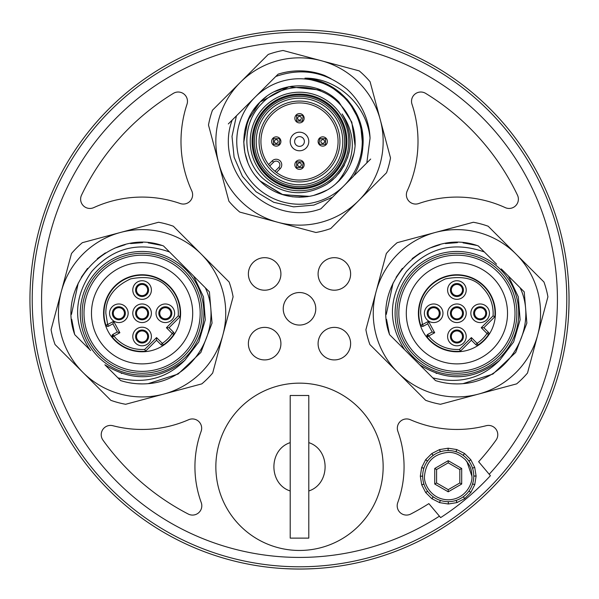 <?xml version="1.0" encoding="UTF-8"?>
<svg xmlns="http://www.w3.org/2000/svg" width="599" height="599" viewBox="0 0 599 599"><rect width="100%" height="100%" fill="white"/><g stroke="black" fill="none" stroke-linecap="round" stroke-linejoin="round"><path stroke-width="0.9" d="M423.942 484.112L421.733 484.838L423.905 483.999M427.604 491.217L425.732 492.595L427.536 491.128M433.287 496.848L431.931 498.735L433.189 496.781M440.43 500.45L439.479 502.583L440.317 500.412M448.329 501.663L448.344 503.984L448.217 501.663A25.562 25.562 0 0 1 422.654 475.861A25.562 25.562 0 0 1 448.217 450.538A25.562 25.562 0 0 1 473.779 476.34A25.562 25.562 0 0 1 448.217 501.663A25.562 25.562 0 0 1 422.654 475.861M456.221 500.375L456.955 502.583L456.116 500.412M463.334 496.713L464.712 498.585L463.244 496.781M468.965 491.03L470.851 492.393L468.897 491.128M472.559 483.895L474.775 484.598L472.529 483.999M440.213 451.826L439.599 449.579L440.317 451.788M433.099 455.487L431.827 453.54L433.189 455.42M427.469 461.17L425.657 459.71L427.536 461.08M422.654 476.212L420.333 476.227L422.654 476.1M423.875 468.313L421.659 467.602L423.905 468.201M473.779 475.988L476.1 475.98L473.779 476.1L476.1 476.1L474.775 484.598M472.491 468.096L474.7 467.37L472.529 468.201M468.83 460.983L470.851 459.815L468.897 461.08M463.147 455.352L464.51 453.473L463.244 455.42M448.104 450.538L448.089 448.217L448.217 450.538M456.004 451.758L456.715 449.542L456.116 451.788M276.805 263.133A16.263 16.263 0 0 1 275.45 286.097A16.263 16.263 0 0 1 252.486 284.742A16.263 16.263 0 0 1 253.841 261.785A16.263 16.263 0 0 1 276.805 263.133M287.34 319.604A16.263 16.263 0 0 1 288.696 296.64A16.263 16.263 0 0 1 311.66 297.988A16.263 16.263 0 0 1 310.304 320.952A16.263 16.263 0 0 1 287.34 319.604M413.205 356.982A61.809 61.809 0 0 1 456.91 251.46A61.809 61.809 0 0 1 500.614 356.982A61.809 61.809 0 0 1 413.205 356.982M460.369 351.224A38.111 38.111 0 0 1 427.229 337.17A1.857 1.857 0 0 1 427.042 336.893L434.694 332.737L432.171 331.988L427.738 323.827L423.351 326.2A1.857 1.857 0 0 1 420.7 325.152A38.111 38.111 0 0 1 483.857 286.322A38.111 38.111 0 0 1 494.864 316.729L493.067 315.898L481.229 327.728L486.994 333.493L488.312 332.183A1.857 1.857 0 0 1 488.537 334.534L486.994 333.493A36.247 36.247 0 0 1 482.405 339.041A36.247 36.247 140.7 0 1 477.133 343.354L478.174 344.897A1.857 1.857 0 0 1 475.823 344.672L477.133 343.354L471.368 337.589L459.53 349.427L460.369 351.224L471.368 340.217L471.368 337.589M460.856 332.565A5.578 5.578 0 0 1 460.856 340.449A5.578 5.578 0 0 1 452.964 340.449A5.578 5.578 0 0 1 452.964 332.565A5.578 5.578 0 0 1 460.856 332.565M460.856 286.09A5.578 5.578 0 0 1 460.856 293.982A5.578 5.578 0 0 1 452.964 293.982A5.578 5.578 0 0 1 452.964 286.09A5.578 5.578 0 0 1 460.856 286.09M437.614 309.331A5.578 5.578 0 0 1 437.614 317.215A5.578 5.578 0 0 1 429.73 317.215A5.578 5.578 0 0 1 429.73 309.331A5.578 5.578 0 0 1 437.614 309.331M460.856 309.331A5.578 5.578 0 0 1 460.856 317.215A5.578 5.578 0 0 1 452.964 317.215A5.578 5.578 0 0 1 452.964 309.331A5.578 5.578 0 0 1 460.856 309.331M484.089 309.331A5.578 5.578 0 0 1 484.089 317.215A5.578 5.578 0 0 1 476.205 317.215A5.578 5.578 0 0 1 476.205 309.331A5.578 5.578 0 0 1 484.089 309.331M461.515 331.906A6.507 6.507 0 0 0 452.312 331.906A6.507 6.507 0 0 0 452.312 341.108A6.507 6.507 0 0 0 461.515 341.108A6.507 6.507 0 0 0 461.515 331.906M461.515 285.431A6.507 6.507 0 0 0 452.312 285.431A6.507 6.507 0 0 0 452.312 294.633A6.507 6.507 0 0 0 461.515 294.633A6.507 6.507 0 0 0 461.515 285.431M438.273 308.672A6.507 6.507 0 0 0 429.071 308.672A6.507 6.507 0 0 0 429.071 317.874A6.507 6.507 0 0 0 438.273 317.874A6.507 6.507 0 0 0 438.273 308.672M461.515 308.672A6.507 6.507 0 0 0 452.312 308.672A6.507 6.507 0 0 0 452.312 317.874A6.507 6.507 0 0 0 461.515 317.874A6.507 6.507 0 0 0 461.515 308.672M484.748 308.672A6.507 6.507 0 0 0 475.546 308.672A6.507 6.507 0 0 0 475.546 317.874A6.507 6.507 0 0 0 484.748 317.874A6.507 6.507 0 0 0 484.748 308.672M488.312 332.183L483.857 327.728L481.229 327.728M483.857 327.728L494.864 316.729M483.715 340.359A38.111 38.111 0 0 0 488.537 334.534A38.111 38.111 0 0 1 478.174 344.897A38.111 38.111 0 0 0 483.715 340.359M471.368 340.217L475.823 344.672M432.171 331.988L427.791 334.369A1.857 1.857 0 0 0 427.042 336.893L427.791 334.369A1.857 1.857 0 0 0 427.042 336.893L427.791 334.369L428.674 336.009L427.229 337.17M427.738 323.827L428.487 321.304L422.467 324.568L420.663 313.27C420.52 298.137 428.772 286.681 445.424 278.887C462.443 275.622 474.805 278.535 482.517 287.617C489.428 294.701 492.977 303.251 493.164 313.27L493.067 315.898M450.336 343.085A9.292 9.292 0 0 0 463.484 343.085A9.292 9.292 0 0 0 463.484 329.937A9.292 9.292 0 0 0 450.336 329.937A9.292 9.292 0 0 0 450.336 343.085M450.336 296.61A9.292 9.292 0 0 0 463.484 296.61A9.292 9.292 0 0 0 463.484 283.462A9.292 9.292 0 0 0 450.336 283.462A9.292 9.292 0 0 0 450.336 296.61M427.102 319.844A9.292 9.292 0 0 0 440.243 319.844A9.292 9.292 0 0 0 440.243 306.695A9.292 9.292 0 0 0 427.102 306.695A9.292 9.292 0 0 0 427.102 319.844M450.336 319.844A9.292 9.292 0 0 0 463.484 319.844A9.292 9.292 0 0 0 463.484 306.695A9.292 9.292 0 0 0 450.336 306.695A9.292 9.292 0 0 0 450.336 319.844M473.577 319.844A9.292 9.292 0 0 0 486.717 319.844A9.292 9.292 0 0 0 486.717 306.695A9.292 9.292 0 0 0 473.577 306.695A9.292 9.292 0 0 0 473.577 319.844M484.142 340.502A38.508 38.508 0 0 1 429.685 340.502A38.508 38.508 0 0 1 429.685 286.045A38.508 38.508 0 0 1 484.142 286.045A38.508 38.508 0 0 1 484.142 340.502M473.352 222.259A92.486 92.486 0 0 1 488.178 226.235L516.061 254.118A83.65 83.65 0 0 0 435.263 232.472L397.167 242.677A92.486 92.486 0 0 0 386.318 253.527L365.899 329.712A92.486 92.486 0 0 0 369.875 344.537L425.642 400.312A92.486 92.486 0 0 0 440.467 404.28L516.652 383.869A92.486 92.486 0 0 0 527.509 373.02L547.92 296.827A92.486 92.486 0 0 0 543.952 282.009L516.061 254.118A83.65 83.65 0 0 1 478.564 394.075A83.65 83.65 0 0 1 376.105 291.623A83.65 83.65 0 0 1 435.263 232.472L473.352 222.259M421.119 349.06A50.615 50.615 0 0 0 492.7 349.06A50.615 50.615 0 0 0 492.7 277.479A50.615 50.615 0 0 0 421.119 277.479A50.615 50.615 0 0 0 421.119 349.06M454.049 383.854L457.359 383.914M524.23 291.863L526.858 323.131L515.687 352.459L492.917 374.046L463.042 383.645L492.917 374.046L515.687 352.452L526.858 323.131L524.23 291.863L514.459 282.092M496.541 264.174L484.336 251.969C453.623 241.187 427.671 247.724 406.474 271.587C388.377 297.628 387.785 323.692 404.692 349.779L435.503 380.59L437.779 381.271M452.627 383.779L457.052 383.914M486.583 254.216L478.324 245.957C426.675 226.684 370.324 283.035 389.59 334.684L390.892 335.979M463.057 242.902A70.637 70.637 0 0 1 464.929 243.089M476.549 245.418L463.619 242.947M457.441 242.632L445.409 243.576M439.995 244.684L429.431 248.196M420.213 252.913L412.149 258.626M402.378 268.367L396.104 277.315M393.064 283.05L386.28 314.4M386.527 319.297L389.44 334.205M508.409 276.049L518.3 296.857L520.119 319.821L513.628 341.932L499.678 360.269C474.071 380.59 447.408 382.095 419.682 364.776L393.161 338.248M389.59 334.684L405.411 350.497M422.078 367.165L435.293 380.38M426.293 371.38L432.748 377.834M436.057 373.297L436.551 373.469M488.619 256.252L479.305 246.938M519.58 287.213L521.856 289.489M523.234 290.867L514.908 282.541M518.884 286.517L514.878 282.511M484.861 252.493L478.324 245.957M415.833 354.346A58.096 58.096 0 0 0 497.986 354.346A58.096 58.096 0 0 0 497.986 272.193A58.096 58.096 0 0 0 415.833 272.193A58.096 58.096 0 0 0 415.833 354.346M499.678 360.269C481.648 378.433 459.351 384.303 432.778 377.864M435.503 380.59A70.637 70.637 0 0 0 463.005 383.652C508.701 380.425 539.025 327.593 520.127 287.76L501.273 268.906M346.514 332.842A16.263 16.263 0 0 1 345.159 355.806A16.263 16.263 0 0 1 322.195 354.458A16.263 16.263 0 0 1 323.55 331.494A16.263 16.263 0 0 1 346.514 332.842M264.668 176.323A49.26 49.26 0 0 1 264.668 106.652A49.26 49.26 0 0 1 334.332 106.652A49.26 49.26 0 0 1 334.332 176.323A49.26 49.26 0 0 1 264.668 176.323M300.818 166.043A1.857 1.857 0 0 1 298.182 166.043A1.857 1.857 0 0 1 298.182 163.407A1.857 1.857 0 0 1 300.818 163.407A1.857 1.857 0 0 1 300.818 166.043M277.577 142.802A1.857 1.857 0 0 1 274.948 142.802A1.857 1.857 0 0 1 274.948 140.173A1.857 1.857 0 0 1 277.577 140.173A1.857 1.857 0 0 1 277.577 142.802M324.052 142.802A1.857 1.857 0 0 1 321.423 142.802A1.857 1.857 0 0 1 321.423 140.173A1.857 1.857 0 0 1 324.052 140.173A1.857 1.857 0 0 1 324.052 142.802M300.818 119.568A1.857 1.857 0 0 1 298.182 119.568A1.857 1.857 0 0 1 298.182 116.94A1.857 1.857 0 0 1 300.818 116.94A1.857 1.857 0 0 1 300.818 119.568M303.131 162.988L302.345 167.57L296.655 167.57L296.655 161.88L302.345 161.88L303.131 162.988A4.65 2.321 -45 0 0 302.787 161.438A4.65 4.65 0 0 1 302.787 168.012A4.65 4.65 0 0 1 296.213 168.012A4.65 4.65 0 0 1 296.213 161.438A4.65 4.65 0 0 1 302.787 161.438M279.898 139.754L279.112 144.337L273.414 144.337L273.414 138.639L279.112 138.639L279.898 139.754A4.65 2.321 -45 0 0 279.546 138.204A4.65 4.65 0 0 1 279.546 144.771A4.65 4.65 0 0 1 272.979 144.771A4.65 4.65 0 0 1 272.979 138.204A4.65 4.65 0 0 1 279.546 138.204M319.102 143.221L319.888 138.639L325.586 138.639L325.586 144.337L319.888 144.337L319.102 143.221A4.65 2.321 135 0 0 319.454 144.771A4.65 4.65 0 0 1 319.454 138.204A4.65 4.65 0 0 1 326.021 138.204A4.65 4.65 0 0 1 326.021 144.771A4.65 4.65 0 0 1 319.454 144.771M303.131 116.513L302.345 121.095L296.655 121.095L296.655 115.405L302.345 115.405L303.131 116.513A4.65 2.321 -45 0 0 302.787 114.963A4.65 4.65 0 0 1 302.787 121.537A4.65 4.65 0 0 1 296.213 121.537A4.65 4.65 0 0 1 296.213 114.963A4.65 4.65 0 0 1 302.787 114.963M302.952 144.936A4.882 4.882 0 0 1 296.048 144.936A4.882 4.882 0 0 1 296.048 138.04A4.882 4.882 0 0 1 302.952 138.04A4.882 4.882 0 0 1 302.952 144.936M273.541 162.194L272.223 160.876A5.578 5.578 0 0 1 280.115 160.876A5.578 5.578 0 0 1 280.115 168.761L278.797 167.45A3.721 3.721 0 0 0 278.797 162.194A3.721 3.721 0 0 0 273.541 162.194L269.722 166.013M279.546 144.771A4.65 4.65 0 0 0 279.546 138.204A4.65 4.65 0 0 0 272.979 138.204M302.787 121.537A4.65 4.65 0 0 0 302.787 114.963A4.65 4.65 0 0 0 296.213 114.963M292.926 134.917A9.292 9.292 0 0 0 292.926 148.058A9.292 9.292 0 0 0 306.074 148.058A9.292 9.292 0 0 0 306.074 134.917A9.292 9.292 0 0 0 292.926 134.917M272.223 160.876L268.569 164.53M278.797 167.45L274.978 171.269M280.115 168.761L276.453 172.422M272.223 114.214A38.576 38.576 0 0 0 272.223 168.761A38.576 38.576 0 0 0 326.777 168.761A38.576 38.576 0 0 0 326.777 114.214A38.576 38.576 0 0 0 272.223 114.214M270.913 112.897A40.433 40.433 0 0 0 270.913 170.079A40.433 40.433 0 0 0 328.087 170.079A40.433 40.433 0 0 0 328.087 112.897A40.433 40.433 0 0 0 270.913 112.897M266.637 108.629A46.475 46.475 0 0 1 332.363 108.629A46.475 46.475 0 0 1 332.363 174.346A46.475 46.475 0 0 1 266.637 174.346A46.475 46.475 0 0 1 266.637 108.629M334.332 106.652A49.26 49.26 0 0 1 334.332 176.323A49.26 49.26 0 0 1 264.668 176.323A49.26 49.26 0 0 1 264.668 106.652A49.26 49.26 0 0 1 334.332 106.652A49.26 49.26 0 0 0 250.24 141.491M355.095 145.864C355.784 128.897 350.205 114.491 338.36 102.624C317.717 81.681 280.961 82.587 261.681 103.664C241.3 123.768 242.221 159.529 262.721 178.27C283.08 195.311 304.517 197.258 327.024 184.11L335.38 177.364C352.482 157.807 354.728 136.677 342.119 113.96C356.749 135.913 355.626 158.166 338.742 180.726L335.717 183.893C314.685 202.702 279.561 201.324 260.063 180.92C238.454 160.39 238.454 122.585 260.063 102.055C280.594 80.438 318.406 80.438 338.937 102.055L351.823 122.181L355.095 145.857C353.874 159.469 348.491 171.157 338.937 180.92L335.717 183.893M349.816 147.99L348.85 153.254M344.492 164.942L340.322 171.621M333.224 179.393L327.511 183.788M349.771 148.335L349.105 152.146M344.373 165.167L338.465 173.98M333.411 179.228L327.009 184.118M349.591 149.563L347.517 157.874M344.036 165.803L338.742 173.65M332.932 179.648L330.116 181.946M336.249 183.436L343.961 175.148M350.415 164.246L354.061 153.015M309.548 196.345L282.908 194.727L260.063 180.92L281.957 194.42L307.572 196.667M317.268 194.346L326.687 190.175M355.11 145.707L351.793 122.114L338.937 102.055L338.36 102.624M338.884 102.002L331.299 95.683M321.251 90.135L288.838 86.75L260.063 102.055L247.791 120.601L243.741 142.472M244.871 152.693L247.761 162.292M329.061 182.725L331.786 180.621M292.357 86.181L286.337 87.297M266.503 96.529L260.063 102.055L253.1 110.553M249.895 116.004L244.654 131.406M243.733 141.416L244.811 152.386M292.125 196.764L299.972 197.251M313.764 195.401L324.261 191.455M288.508 86.818L274.574 91.602M261.628 100.55L260.063 102.055M247.672 120.901L244.954 129.893M256.02 176.405L258.618 179.415M354.526 175.193L366.82 162.898L370.062 138.144A70.637 70.637 0 0 0 349.449 91.535L347.031 89.229C325.384 71.73 301.634 67.477 275.78 76.477L255.137 97.12A62.738 62.738 0 0 1 343.863 97.12A62.738 62.738 0 0 1 343.863 185.855A62.738 62.738 0 0 1 255.137 185.855A62.738 62.738 0 0 1 255.137 97.12L236.418 115.847L232.008 136.422L234.097 157.23L242.4 176.286L256.065 191.777L273.713 202.282L293.592 206.857L313.801 205.12L332.385 197.333L353.455 176.256C358.981 167.196 362.096 157.425 362.814 146.942C366.588 113.189 338.862 80.229 304.966 78.177L326.29 83.867M331.419 86.541L348.603 101.156L359.602 120.856M360.516 123.731L362.807 146.965M362.994 144.104L363.046 141.649M358.165 117.06L347.772 100.16M347.675 100.048L346.926 99.194M340.569 92.995L335.672 89.244M307.519 78.447L328.911 85.155L346.634 98.872M352.257 106.075L359.026 119.238M361.556 127.834L362.957 144.883M304.966 78.177C335.844 77.66 366.61 103.754 370.062 138.144M243.149 109.108L232.18 120.077C212.915 171.726 269.265 228.077 320.907 208.804L335.395 194.323M248.001 104.263L246.586 105.679M268.419 83.838L278.093 74.171C293.78 69.342 309.316 69.784 324.703 75.496L331.03 78.679M243.112 109.145L262.272 89.985L243.112 109.145M278.093 74.171A70.637 70.637 0 0 1 324.703 75.496M277.846 222.289A83.65 83.65 0 0 1 240.349 82.333A83.65 83.65 0 0 1 380.305 119.837A83.65 83.65 0 0 1 277.846 222.289L239.757 212.083A92.486 92.486 0 0 1 228.908 201.234L208.489 125.049A92.486 92.486 0 0 1 212.465 110.223L268.232 54.449A92.486 92.486 0 0 1 283.057 50.481L359.243 70.892A92.486 92.486 0 0 1 370.092 81.741L390.511 157.934A92.486 92.486 0 0 1 386.535 172.752L330.768 228.526A92.486 92.486 0 0 1 315.943 232.494L277.846 222.289M290.208 490.978L290.208 395.49L308.792 395.49L308.792 442.631C330.476 449.617 330.581 483.947 308.792 490.978L308.792 538.119L290.208 538.119L290.208 490.978C268.524 483.992 268.419 449.669 290.208 442.631M308.792 490.978L308.792 442.631M299.5 550.459A83.65 83.65 0 0 1 215.85 466.808A83.65 83.65 0 0 1 299.5 383.15A83.65 83.65 0 0 1 383.15 466.808A83.65 83.65 0 0 1 299.5 550.459M98.386 356.982A61.809 61.809 0 0 1 118.437 256.17A61.809 61.809 0 0 1 185.795 356.982A61.809 61.809 0 0 1 98.386 356.982M114.858 286.045A38.508 38.508 0 0 1 177.663 298.534A38.508 38.508 0 0 1 114.858 340.502A38.508 38.508 0 0 1 114.858 286.045M145.542 351.224A38.111 38.111 0 0 1 112.41 337.17A1.857 1.857 0 0 1 112.223 336.893L119.875 332.737L117.352 331.988L112.919 323.827L108.531 326.2A1.857 1.857 0 0 1 105.881 325.152A38.111 38.111 0 0 1 169.038 286.322A38.111 38.111 0 0 1 180.044 316.729L178.247 315.898L166.41 327.728L172.175 333.493L173.485 332.183A1.857 1.857 0 0 1 173.717 334.534L172.175 333.493A36.247 36.247 0 0 1 167.585 339.041A36.247 36.247 140.7 0 1 162.314 343.354L163.355 344.897A1.857 1.857 0 0 1 160.996 344.672L162.314 343.354L156.549 337.589L144.711 349.427L145.542 351.224L156.549 340.217L156.549 337.589M146.036 332.565A5.578 5.578 0 0 1 146.036 340.449A5.578 5.578 0 0 1 138.144 340.449A5.578 5.578 0 0 1 138.144 332.565A5.578 5.578 0 0 1 146.036 332.565M146.036 286.09A5.578 5.578 0 0 1 146.036 293.982A5.578 5.578 0 0 1 138.144 293.982A5.578 5.578 0 0 1 138.144 286.09A5.578 5.578 0 0 1 146.036 286.09M122.795 309.331A5.578 5.578 0 0 1 122.795 317.215A5.578 5.578 0 0 1 114.911 317.215A5.578 5.578 0 0 1 114.911 309.331A5.578 5.578 0 0 1 122.795 309.331M146.036 309.331A5.578 5.578 0 0 1 146.036 317.215A5.578 5.578 0 0 1 138.144 317.215A5.578 5.578 0 0 1 138.144 309.331A5.578 5.578 0 0 1 146.036 309.331M169.27 309.331A5.578 5.578 0 0 1 169.27 317.215A5.578 5.578 0 0 1 161.386 317.215A5.578 5.578 0 0 1 161.386 309.331A5.578 5.578 0 0 1 169.27 309.331M146.688 331.906A6.507 6.507 0 0 0 137.485 331.906A6.507 6.507 0 0 0 137.485 341.108A6.507 6.507 0 0 0 146.688 341.108A6.507 6.507 0 0 0 146.688 331.906M146.688 285.431A6.507 6.507 0 0 0 137.485 285.431A6.507 6.507 0 0 0 137.485 294.633A6.507 6.507 0 0 0 146.688 294.633A6.507 6.507 0 0 0 146.688 285.431M123.454 308.672A6.507 6.507 0 0 0 114.252 308.672A6.507 6.507 0 0 0 114.252 317.874A6.507 6.507 0 0 0 123.454 317.874A6.507 6.507 0 0 0 123.454 308.672M146.688 308.672A6.507 6.507 0 0 0 137.485 308.672A6.507 6.507 0 0 0 137.485 317.874A6.507 6.507 0 0 0 146.688 317.874A6.507 6.507 0 0 0 146.688 308.672M169.929 308.672A6.507 6.507 0 0 0 160.727 308.672A6.507 6.507 0 0 0 160.727 317.874A6.507 6.507 0 0 0 169.929 317.874A6.507 6.507 0 0 0 169.929 308.672M173.485 332.183L169.038 327.728L166.41 327.728M169.038 327.728L180.044 316.729M168.896 340.359A38.111 38.111 0 0 0 173.717 334.534A38.111 38.111 0 0 1 163.355 344.897A38.111 38.111 0 0 0 168.896 340.359M156.549 340.217L160.996 344.672M117.352 331.988L112.964 334.369A1.857 1.857 0 0 0 112.223 336.893L112.964 334.369A1.857 1.857 0 0 0 112.223 336.893L112.964 334.369L113.855 336.009L112.41 337.17M112.919 323.827L113.66 321.304L107.648 324.568L105.836 313.27C105.694 298.137 113.952 286.681 130.604 278.887C147.624 275.622 159.985 278.535 167.698 287.617C174.608 294.701 178.15 303.251 178.337 313.27L178.247 315.898M135.516 343.085A9.292 9.292 0 0 0 148.664 343.085A9.292 9.292 0 0 0 148.664 329.937A9.292 9.292 0 0 0 135.516 329.937A9.292 9.292 0 0 0 135.516 343.085M135.516 296.61A9.292 9.292 0 0 0 148.664 296.61A9.292 9.292 0 0 0 148.664 283.462A9.292 9.292 0 0 0 135.516 283.462A9.292 9.292 0 0 0 135.516 296.61M112.283 319.844A9.292 9.292 0 0 0 125.423 319.844A9.292 9.292 0 0 0 125.423 306.695A9.292 9.292 0 0 0 112.283 306.695A9.292 9.292 0 0 0 112.283 319.844M135.516 319.844A9.292 9.292 0 0 0 148.664 319.844A9.292 9.292 0 0 0 148.664 306.695A9.292 9.292 0 0 0 135.516 306.695A9.292 9.292 0 0 0 135.516 319.844M158.757 319.844A9.292 9.292 0 0 0 171.898 319.844A9.292 9.292 0 0 0 171.898 306.695A9.292 9.292 0 0 0 158.757 306.695A9.292 9.292 0 0 0 158.757 319.844M158.533 222.259A92.486 92.486 0 0 1 173.358 226.235L201.242 254.118A83.65 83.65 0 0 0 120.436 232.472L82.348 242.677A92.486 92.486 0 0 0 71.491 253.527L51.08 329.712A92.486 92.486 0 0 0 55.048 344.537L110.822 400.312A92.486 92.486 0 0 0 125.648 404.28L201.833 383.869A92.486 92.486 0 0 0 212.682 373.02L233.101 296.827A92.486 92.486 0 0 0 229.125 282.009L201.242 254.118A83.65 83.65 0 0 1 163.737 394.075A83.65 83.65 0 0 1 61.285 291.623A83.65 83.65 0 0 1 120.436 232.472L158.533 222.259M106.3 349.06A50.615 50.615 0 0 0 177.881 349.06A50.615 50.615 0 0 0 177.881 277.479A50.615 50.615 0 0 0 106.3 277.479A50.615 50.615 0 0 0 106.3 349.06M139.23 383.854L142.54 383.914M209.41 291.863L212.039 323.131L200.867 352.459L178.098 374.046L148.215 383.645L178.098 374.046L200.867 352.452L212.039 323.131L209.41 291.863L169.517 251.969C138.803 241.187 112.852 247.724 91.654 271.587C73.557 297.628 72.966 323.692 89.865 349.779L78.334 338.248M193.589 276.049L203.48 296.857L205.3 319.821L198.808 341.932L184.859 360.269C159.252 380.59 132.589 382.095 104.862 364.776L120.676 380.59L122.96 381.271M137.807 383.779L142.225 383.914M171.763 254.216L163.497 245.957C111.848 226.684 55.505 283.035 74.77 334.684L76.066 335.979M148.238 242.902A70.637 70.637 0 0 1 150.109 243.089M161.73 245.418L148.799 242.947M142.622 242.632L130.589 243.576M125.176 244.684L114.611 248.196M105.387 252.913L97.323 258.626M87.559 268.367L81.284 277.315M78.237 283.05L71.461 314.4M71.708 319.297L74.62 334.205M74.77 334.684L90.584 350.497M107.251 367.165L120.466 380.38M111.474 371.38L117.928 377.834M121.238 373.297L121.732 373.469M173.8 256.252L164.485 246.938M181.722 264.174L186.454 268.906M204.761 287.213L207.037 289.489M205.285 287.737L199.632 282.092M208.415 290.867L200.088 282.541M204.064 286.517L200.059 282.511M170.041 252.493L163.497 245.957M101.014 354.346A58.096 58.096 0 0 0 183.167 354.346A58.096 58.096 0 0 0 183.167 272.193A58.096 58.096 0 0 0 101.014 272.193A58.096 58.096 0 0 0 101.014 354.346M184.859 360.269C166.829 378.433 144.524 384.303 117.958 377.864M120.676 380.59A70.637 70.637 0 0 0 148.178 383.652C193.881 380.425 224.206 327.593 205.307 287.76M285.558 30.347A269.52 269.52 0 0 1 313.442 30.347L313.442 30.309A269.55 269.55 0 0 1 568.691 285.558L568.653 285.558A269.52 269.52 0 0 1 568.653 313.442L568.691 313.442A269.55 269.55 0 0 1 313.442 568.691L313.442 568.653A269.52 269.52 0 0 1 285.558 568.653L285.558 568.691A269.55 269.55 0 0 1 29.95 299.5A269.55 269.55 0 0 1 299.5 29.95A269.55 269.55 0 0 1 569.05 299.5A269.55 269.55 0 0 1 299.5 569.05A269.55 269.55 0 0 1 29.95 299.5A269.55 269.55 0 0 1 285.558 30.309L285.558 30.347M490.409 475.696L489.196 474.258L490.409 475.696A259.794 259.794 0 0 1 440.639 517.611L439.426 516.166L440.639 517.611M428.862 503.624L439.426 516.166A257.922 257.922 0 0 1 41.578 299.5A257.922 257.922 0 0 1 299.5 41.578A257.922 257.922 0 0 1 489.196 474.258L478.631 461.717A241.667 241.667 0 0 0 496.039 440.123A9.292 9.292 0 0 0 486.141 425.717A116.184 116.184 0 0 1 410.352 419.719A9.292 9.292 0 0 0 397.886 431.385A104.57 104.57 0 0 1 397.751 502.598A9.292 9.292 0 0 0 410.764 514.032A241.667 241.667 0 0 0 428.862 503.624M280.909 273.938A16.263 16.263 0 0 0 264.646 257.675A16.263 16.263 0 0 0 248.375 273.938A16.263 16.263 0 0 0 264.646 290.208A16.263 16.263 0 0 0 280.909 273.938M350.625 273.938A16.263 16.263 0 0 0 334.354 257.675A16.263 16.263 0 0 0 318.091 273.938A16.263 16.263 0 0 0 334.354 290.208A16.263 16.263 0 0 0 350.625 273.938M280.909 343.654A16.263 16.263 0 0 0 264.646 327.383A16.263 16.263 0 0 0 248.375 343.654A16.263 16.263 0 0 0 264.646 359.917A16.263 16.263 0 0 0 280.909 343.654M350.625 343.654A16.263 16.263 0 0 0 334.354 327.383A16.263 16.263 0 0 0 318.091 343.654A16.263 16.263 0 0 0 334.354 359.917A16.263 16.263 0 0 0 350.625 343.654M315.763 308.792A16.263 16.263 0 0 0 299.5 292.529A16.263 16.263 0 0 0 283.237 308.792A16.263 16.263 0 0 0 299.5 325.062A16.263 16.263 0 0 0 315.763 308.792M102.961 440.123A241.667 241.667 0 0 0 188.236 514.032A9.292 9.292 0 0 0 201.249 502.598A104.57 104.57 0 0 1 201.114 431.385A9.292 9.292 0 0 0 188.648 419.719A116.184 116.184 0 0 1 112.859 425.717A9.292 9.292 0 0 0 102.961 440.123M418.723 203.54A116.184 116.184 0 0 1 505.219 207.606A9.292 9.292 0 0 0 517.469 195.139A241.667 241.667 0 0 0 425.679 93.392A9.292 9.292 0 0 0 412 104.241A118.512 118.512 0 0 1 407.223 190.886A9.292 9.292 0 0 0 418.723 203.54M93.781 207.606A116.184 116.184 0 0 1 180.277 203.54A9.292 9.292 0 0 0 191.777 190.886A118.512 118.512 0 0 1 187 104.241A9.292 9.292 0 0 0 173.321 93.392A241.667 241.667 0 0 0 81.531 195.139A9.292 9.292 0 0 0 93.781 207.606M365.21 164.508L370.676 159.042M233.685 118.58L228.324 123.933M566.781 299.5A267.281 267.281 0 0 1 299.5 566.781A267.281 267.281 0 0 1 32.219 299.5A267.281 267.281 0 0 1 299.5 32.219A267.281 267.281 0 0 1 566.781 299.5M448.217 462.832L459.837 469.541L459.837 482.959L448.217 489.668L436.596 482.959L436.596 469.541L448.217 462.832L448.217 461.23M474.737 484.718L470.851 492.393M470.777 492.49L464.712 498.585M464.607 498.66L456.955 502.583M456.835 502.621L448.344 503.984M448.217 503.984L439.718 502.658M439.599 502.621L431.931 498.735M431.827 498.66L425.732 492.595M425.657 492.49L421.733 484.838M421.696 484.718L420.333 476.227M476.1 476.1L473.779 476.1M420.333 476.1L421.659 467.602M421.696 467.482L425.582 459.815M425.657 459.71L431.729 453.615M431.827 453.54L439.479 449.624M439.599 449.579L448.089 448.217M448.217 448.217L456.715 449.542M456.835 449.579L464.51 453.473M464.607 453.54L470.702 459.613M470.777 459.71L474.7 467.37M474.737 467.482L476.1 475.98M276.805 332.842A16.263 16.263 0 0 1 275.45 355.806A16.263 16.263 0 0 1 252.486 354.458A16.263 16.263 0 0 1 253.841 331.494A16.263 16.263 0 0 1 276.805 332.842M346.514 263.133A16.263 16.263 0 0 1 345.159 286.097A16.263 16.263 0 0 1 322.195 284.742A16.263 16.263 0 0 1 323.55 261.785A16.263 16.263 0 0 1 346.514 263.133M424.519 475.876C426.024 461.597 433.923 453.772 448.217 452.402C454.109 452.14 459.83 454.589 465.363 459.733C469.623 465.483 471.48 467.19 471.922 476.1L471.915 476.325C472.798 483.281 465.55 499.573 448.104 499.806C430.659 499.409 423.575 483.049 424.519 476.1L424.519 475.876M459.837 482.959L461.694 484.029L461.694 468.47L459.837 469.541M436.596 469.541L434.739 468.47L434.739 484.029L448.217 491.816L461.694 484.029M436.596 482.959L434.739 484.029M448.217 489.668L448.217 491.816M466.838 461.432L471.922 476.25M414.515 355.664A59.952 59.952 0 0 1 456.91 253.317A59.952 59.952 0 0 1 499.304 355.664A59.952 59.952 0 0 1 414.515 355.664M420.7 325.152L422.467 324.568L420.835 325.459A1.857 1.857 0 0 0 423.351 326.2L422.467 324.568M434.694 332.737L428.487 321.304M459.53 349.427C448.614 349.996 439.202 346.492 431.302 338.929L428.674 336.009M456.91 251.46A61.809 61.809 0 0 1 500.614 269.565M265.978 175.005A47.403 47.403 0 0 1 281.358 97.689A47.403 47.403 0 0 1 333.022 175.005A47.403 47.403 0 0 1 265.978 175.005M268.906 172.085A43.27 43.27 0 0 1 299.5 98.221A43.27 43.27 0 0 1 330.094 172.085A43.27 43.27 0 0 1 268.906 172.085M267.611 109.602A45.097 45.097 0 0 1 331.389 109.602A45.097 45.097 0 0 1 331.389 173.381A45.097 45.097 0 0 1 267.611 173.381A45.097 45.097 0 0 1 267.611 109.602M99.696 355.664A59.952 59.952 0 0 1 119.149 257.884A59.952 59.952 0 0 1 184.485 355.664A59.952 59.952 0 0 1 99.696 355.664M105.881 325.152L107.648 324.568L106.008 325.459A1.857 1.857 0 0 0 108.531 326.2L107.648 324.568M119.875 332.737L113.66 321.304M144.711 349.427C133.787 349.996 124.375 346.492 116.483 338.929L113.855 336.009M80.281 313.27A61.809 61.809 0 0 1 185.795 269.565M461.694 468.47L448.217 460.691L434.739 468.47M473.779 476.34A25.562 25.562 0 0 1 448.217 501.663"/></g></svg>
